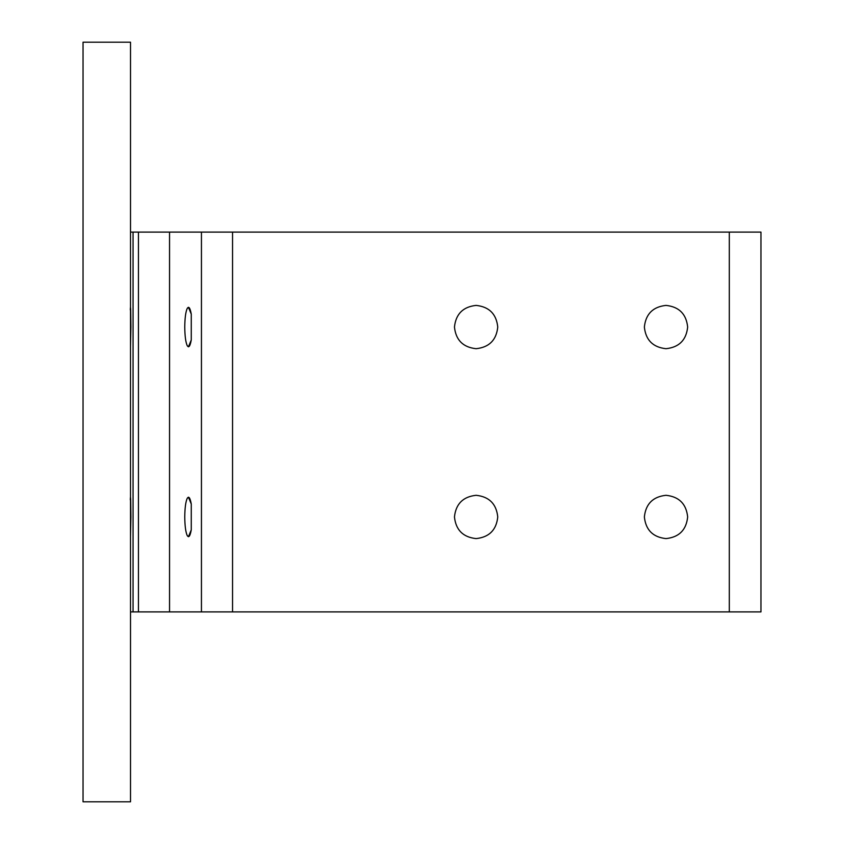 <?xml version="1.0" encoding="UTF-8"?>
<svg xmlns="http://www.w3.org/2000/svg" width="844" height="844" viewBox="0 0 844 844"><rect width="100%" height="100%" fill="white"/><g stroke="black" fill="none" stroke-linecap="round" stroke-linejoin="round"><path stroke-width="1.27" d="M751.698 232.1L729.311 232.1L729.311 611.9L760.961 611.9L760.961 232.1L751.698 232.1L760.961 232.1L760.961 611.9L729.311 611.9L729.311 232.1L201.442 232.1L201.442 611.9L232.543 611.9L232.543 232.1L232.543 611.9L729.311 611.9L201.442 611.9L201.442 232.1L138.448 232.1L138.448 611.9L169.549 611.9L169.549 232.1L169.549 611.9L201.442 611.9L138.448 611.9L138.448 232.1L133.057 232.1L133.057 611.9L138.448 611.9L133.057 611.9L133.057 232.1L130.514 232.1L751.698 232.1M666.011 348.699C679.072 347.317 686.288 340.1 687.66 327.05C686.288 314 679.072 306.783 666.011 305.401C652.961 306.783 645.744 314 644.362 327.05C645.744 340.1 652.961 347.317 666.011 348.699C652.961 347.317 645.744 340.1 644.362 327.05C645.744 314 652.961 306.783 666.011 305.401C679.072 306.783 686.288 314 687.66 327.05C686.288 340.1 679.072 347.317 666.011 348.699M666.011 538.599C679.072 537.217 686.288 530 687.66 516.95C686.288 503.9 679.072 496.683 666.011 495.301C652.961 496.683 645.744 503.9 644.362 516.95C645.744 530 652.961 537.217 666.011 538.599C652.961 537.217 645.744 530 644.362 516.95C645.744 503.9 652.961 496.683 666.011 495.301C679.072 496.683 686.288 503.9 687.66 516.95C686.288 530 679.072 537.217 666.011 538.599M476.111 538.599C489.172 537.217 496.388 530 497.76 516.95C496.388 503.9 489.172 496.683 476.111 495.301C463.061 496.683 455.844 503.9 454.462 516.95C455.844 530 463.061 537.217 476.111 538.599C463.061 537.217 455.844 530 454.462 516.95C455.844 503.9 463.061 496.683 476.111 495.301C489.172 496.683 496.388 503.9 497.76 516.95C496.388 530 489.172 537.217 476.111 538.599M476.111 348.699C489.172 347.317 496.388 340.1 497.76 327.05C496.388 314 489.172 306.783 476.111 305.401C463.061 306.783 455.844 314 454.462 327.05C455.844 340.1 463.061 347.317 476.111 348.699C463.061 347.317 455.844 340.1 454.462 327.05C455.844 314 463.061 306.783 476.111 305.401C489.172 306.783 496.388 314 497.76 327.05C496.388 340.1 489.172 347.317 476.111 348.699M130.904 516.95L130.714 499.848C130.577 496.356 130.44 496.356 130.314 499.848C130.44 496.356 130.577 496.356 130.714 499.848L130.514 536.7L130.904 516.95M184.762 516.95C184.847 525.759 185.648 531.931 187.168 535.455L188.465 536.7L191.261 529.884L191.261 504.016L188.465 497.2L187.168 498.445C185.648 501.969 184.847 508.141 184.762 516.95C184.847 508.141 185.648 501.969 187.168 498.445C188.75 495.808 190.111 497.665 191.261 504.016L191.261 529.884C190.111 536.235 188.75 538.092 187.168 535.455C185.648 531.931 184.847 525.759 184.762 516.95M130.904 327.05L130.714 309.948C130.577 306.456 130.44 306.456 130.314 309.948C130.44 306.456 130.577 306.456 130.714 309.948L130.514 346.8L130.904 327.05M184.762 327.05C184.847 335.859 185.648 342.031 187.168 345.555L188.465 346.8L191.261 339.984L191.261 314.116L188.465 307.3L187.168 308.545C185.648 312.069 184.847 318.241 184.762 327.05C184.847 318.241 185.648 312.069 187.168 308.545C188.75 305.908 190.111 307.765 191.261 314.116L191.261 339.984C190.111 346.335 188.75 348.192 187.168 345.555C185.648 342.031 184.847 335.859 184.762 327.05M130.514 611.9L133.057 611.9L130.514 611.9M142.087 611.9L169.549 611.9M205.271 611.9L209.66 611.9M741.422 611.9L751.698 611.9M130.514 801.8L83.039 801.8L130.514 801.8L130.514 42.2L83.039 42.2L83.039 801.8L83.039 42.2L130.514 42.2L130.514 801.8"/></g></svg>
